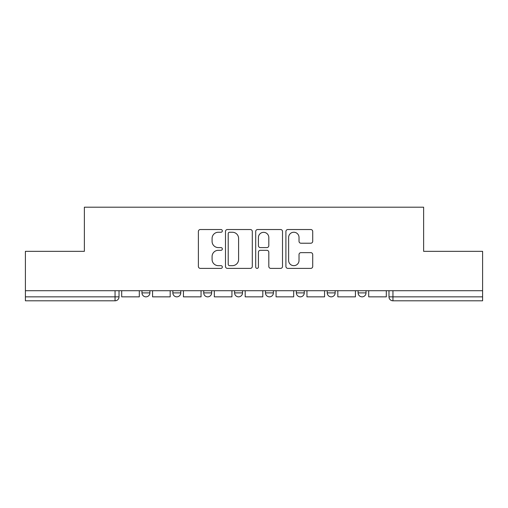 <?xml version="1.0" encoding="UTF-8"?>
<svg xmlns="http://www.w3.org/2000/svg" width="508" height="508" viewBox="0 0 508 508"><rect width="100%" height="100%" fill="white"/><g stroke="black" fill="none" stroke-linecap="round" stroke-linejoin="round"><path stroke-width="0.76" d="M222.333 230.886A1.359 1.359 0 0 0 220.974 229.527L200.33 229.527A1.943 1.943 0 0 0 198.387 231.47L198.387 266.44A1.943 1.943 0 0 0 200.33 268.383L220.974 268.383A1.359 1.359 0 0 0 222.333 267.017A1.359 1.359 0 0 0 220.974 265.659L218.3 265.659A6.217 6.217 0 0 1 212.084 259.442L212.084 256.527A6.217 6.217 0 0 1 218.3 250.311L220.974 250.311A1.359 1.359 0 0 0 222.333 248.952A1.359 1.359 0 0 0 220.974 247.593L218.3 247.593A6.217 6.217 0 0 1 212.084 241.376L212.084 238.462A6.217 6.217 0 0 1 218.3 232.245L220.974 232.245A1.359 1.359 0 0 0 222.333 230.886M327.228 290.716L327.228 292.894L335.147 292.894A3.956 3.956 0 0 1 331.191 296.85A3.956 3.956 0 0 1 327.228 292.894L327.228 290.716M296.354 290.716L296.354 292.894L304.273 292.894A3.956 3.956 0 0 1 300.317 296.85A3.956 3.956 0 0 1 296.354 292.894L296.354 290.716M234.601 290.716L234.601 292.894L242.519 292.894A3.956 3.956 0 0 1 238.563 296.85A3.956 3.956 0 0 1 234.601 292.894L234.601 290.716M310.775 243.224A1.943 1.943 0 0 0 312.718 241.281L312.718 231.47A1.943 1.943 0 0 0 310.775 229.527L287.852 229.527A1.943 1.943 0 0 0 285.909 231.47L285.909 266.44A1.943 1.943 0 0 0 287.852 268.383L310.775 268.383A1.943 1.943 0 0 0 312.718 266.44L312.718 254.584A1.943 1.943 0 0 0 310.775 252.641L300.965 252.641A1.943 1.943 0 0 0 299.022 254.584L299.022 260.464A5.194 5.194 0 0 1 293.827 265.659A5.194 5.194 0 0 1 288.627 260.464L288.627 237.439A5.194 5.194 0 0 1 293.827 232.245A5.194 5.194 0 0 1 299.022 237.439L299.022 241.281A1.943 1.943 0 0 0 300.965 243.224L310.775 243.224M25.4 290.716L25.4 251.327L84.379 251.327L84.379 207.194L423.621 207.194L423.621 251.327L482.6 251.327L482.6 290.716L25.4 290.716L25.4 296.85L119.018 296.85L119.018 290.716L119.018 296.85A3.956 3.956 0 0 1 115.056 300.806L25.4 300.806L25.4 296.85M252.298 231.47A1.943 1.943 0 0 0 250.355 229.527L227.432 229.527A1.943 1.943 0 0 0 225.489 231.47L225.489 266.44A1.943 1.943 0 0 0 227.432 268.383L250.355 268.383A1.943 1.943 0 0 0 252.298 266.44L252.298 231.47M257.645 229.527L280.568 229.527A1.943 1.943 0 0 1 282.512 231.47L282.512 266.44A1.943 1.943 0 0 1 280.568 268.383L270.758 268.383A1.943 1.943 0 0 1 268.815 266.44L268.815 252.254A1.943 1.943 0 0 0 266.871 250.311L260.363 250.311A1.943 1.943 0 0 0 258.42 252.254L258.42 267.017A1.359 1.359 0 0 1 257.061 268.383A1.359 1.359 0 0 1 255.702 267.017L255.702 231.47A1.943 1.943 0 0 1 257.645 229.527M388.982 290.716L388.982 296.85L482.6 296.85L482.6 300.806L392.944 300.806A3.956 3.956 0 0 1 388.982 296.85A3.956 3.956 0 0 0 392.944 300.806L392.944 290.716M482.6 290.716L482.6 296.85M366.027 290.716L366.027 292.894A3.956 3.956 0 0 1 362.064 296.85A3.956 3.956 0 0 1 358.108 292.894L366.027 292.894L366.027 290.716M358.108 290.716L358.108 292.894M335.147 290.716L335.147 292.894L335.147 290.716M304.273 292.894L304.273 290.716L304.273 292.894A3.956 3.956 0 0 1 300.317 296.85M273.399 290.716L273.399 292.894A3.956 3.956 0 0 1 269.437 296.85A3.956 3.956 0 0 1 265.481 292.894A3.956 3.956 0 0 0 269.437 296.85A3.956 3.956 0 0 0 273.399 292.894L273.399 290.716M265.481 290.716L265.481 292.894L273.399 292.894M242.519 290.716L242.519 292.894M211.645 290.716L211.645 292.894A3.956 3.956 0 0 1 207.683 296.85A3.956 3.956 0 0 1 203.727 292.894A3.956 3.956 0 0 0 207.683 296.85A3.956 3.956 0 0 0 211.645 292.894L203.727 292.894L203.727 290.716M172.853 290.716L172.853 292.894L180.772 292.894L180.772 290.716L180.772 292.894A3.956 3.956 0 0 1 176.809 296.85A3.956 3.956 0 0 1 172.853 292.894A3.956 3.956 0 0 0 176.809 296.85M141.973 290.716L141.973 292.894L149.892 292.894L149.892 290.716L149.892 292.894A3.956 3.956 0 0 1 145.936 296.85A3.956 3.956 0 0 1 141.973 292.894A3.956 3.956 0 0 0 145.936 296.85M115.056 290.716L115.056 300.806A3.956 3.956 0 0 0 119.018 296.85M229.572 232.245A1.359 1.359 0 0 0 228.213 233.604L228.213 264.3A1.359 1.359 0 0 0 229.572 265.659L232.385 265.659A6.217 6.217 0 0 0 238.601 259.442L238.601 238.462A6.217 6.217 0 0 0 232.385 232.245L229.572 232.245M268.815 237.541A5.194 5.194 0 0 0 263.614 232.34A5.194 5.194 0 0 0 258.42 237.541L258.42 245.65A1.943 1.943 0 0 0 260.363 247.593L266.871 247.593A1.943 1.943 0 0 0 268.815 245.65L268.815 237.541M139.306 290.716L139.306 296.85L121.691 296.85L121.691 290.716M170.18 290.716L170.18 296.85L152.565 296.85L152.565 290.716M201.054 290.716L201.054 296.85L183.439 296.85L183.439 290.716M231.934 290.716L231.934 296.85L214.319 296.85L214.319 290.716M262.807 290.716L262.807 296.85L245.193 296.85L245.193 290.716M293.681 290.716L293.681 296.85L276.066 296.85L276.066 290.716M324.561 290.716L324.561 296.85L306.946 296.85L306.946 290.716M355.435 290.716L355.435 296.85L337.82 296.85L337.82 290.716M386.309 290.716L386.309 296.85L368.694 296.85L368.694 290.716"/></g></svg>

